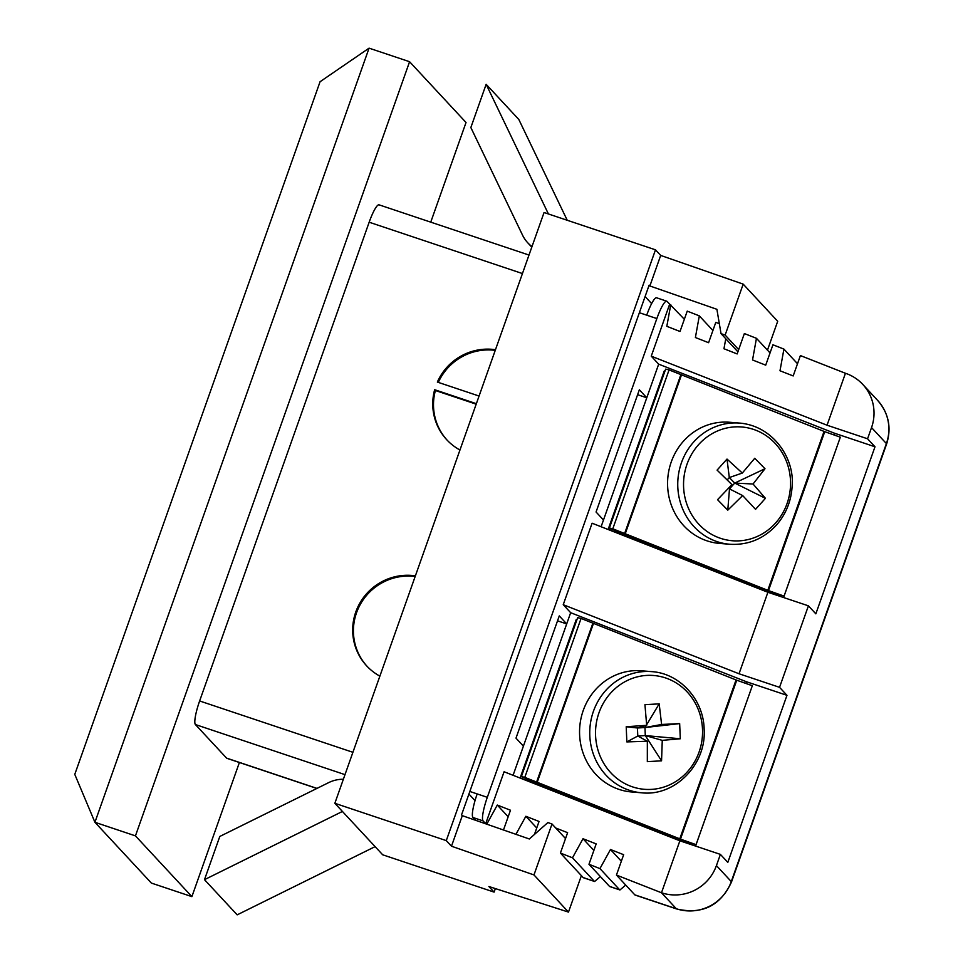 <?xml version="1.0" encoding="UTF-8"?>
<svg xmlns="http://www.w3.org/2000/svg" width="963" height="963" viewBox="0 0 963 963"><rect width="100%" height="100%" fill="white"/><g stroke="black" fill="none" stroke-linecap="round" stroke-linejoin="round"><path stroke-width="1.44" d="M479.068 396.034L437.358 382.07A54.277 53.17 137.1 0 1 495.476 349.701M487.314 797.316A21.704 3.852 108.5 0 0 483.065 820.885L472.941 817.491A21.704 3.852 -71.5 0 1 477.179 793.921L487.314 797.316L656.85 318.572L639.372 312.71M522.44 273.552L369.166 222.212L199.63 700.968L352.903 752.296M477.179 793.921L469.836 791.466M379.879 676.146A54.277 53.17 137.1 0 1 366.674 665.878A54.277 53.17 137.1 0 1 359.259 604.174A54.277 53.17 137.1 0 1 415.402 575.838M459.953 450.01A54.277 53.17 137.1 0 1 446.748 439.742A54.277 53.17 137.1 0 1 434.65 389.714L476.36 403.678M656.85 318.572A21.704 3.852 108.5 0 1 666.709 301.178A21.704 3.852 108.5 0 1 667.034 301.395L684.344 319.271M483.065 820.885L485.689 823.702L504.082 771.76L679.878 840.807L661.485 892.761A43.419 42.528 -42.9 0 0 716.424 865.593L720.396 854.386L727.823 862.379L786.976 695.322L746.457 681.756L570.662 612.697L563.235 604.704L592.101 523.21L767.896 592.269L808.414 605.835L815.842 613.84L874.994 446.784L834.476 433.218L658.68 364.158L646.775 397.767L639.348 389.774L596.061 512.003L603.488 520.008L601.105 526.749M513.086 775.287L566.701 623.904L559.274 615.911L515.987 738.14L523.415 746.132M557.529 620.834L566.701 623.904L570.662 612.697M658.68 364.158L651.253 356.166L669.646 304.212M808.414 605.835L779.549 687.329L739.03 673.763L563.235 604.704M739.03 673.763L767.896 592.269M651.253 356.166L827.048 425.213L845.442 373.271L800.397 355.576L793.187 375.943L779.994 370.767L783.918 349.1L797.508 363.725M725.777 338.747L723.959 348.75L737.152 353.939L744.363 333.559L756.449 338.314L752.536 359.969L765.717 365.158L772.928 344.778L783.918 349.1M670.754 304.645L666.829 326.313L680.01 331.489L687.233 311.121L699.319 315.864L695.394 337.531L708.587 342.708L715.798 322.34L719.337 323.737M827.048 425.213L867.567 438.791L871.539 427.584A43.419 42.528 -42.9 0 0 862.824 384.466A43.419 42.528 -42.9 0 0 845.442 373.271M867.567 438.791L874.994 446.784M779.549 687.329L786.976 695.322M756.449 338.314L770.039 352.94M699.319 315.864L712.909 330.502M646.715 315.178A21.704 3.852 -71.5 0 1 656.585 297.784L666.709 301.178M645.09 296.556L651.638 303.598M344.995 774.637L195.393 724.537L226.582 758.11L316.983 788.396M468.921 794.042L475.024 800.614M472.941 817.491L475.505 820.259M485.689 823.702L486.857 824.208M486.784 824.135L497.293 805.056L508.175 816.768M497.293 805.056L510.486 810.232L503.48 829.998M515.927 834.319L525.858 816.275L536.74 827.987M525.858 816.275L539.051 821.463L534.453 834.452M555.735 828.011L567.616 832.682L560.406 853.049L583.145 877.534L594.616 881.494L600.394 876.583M594.616 881.494L583.47 877.75A21.704 3.852 -71.5 0 1 583.145 877.534M560.406 853.049L572.491 857.804L594.291 881.277M572.491 857.804L583 838.725L593.87 850.425M583 838.725L596.181 843.901L588.971 864.28L609.483 886.357L619.943 889.968L625.721 885.069M619.943 889.968L609.796 886.574A21.704 3.852 -71.5 0 1 609.483 886.357M588.971 864.28L599.949 868.59L619.606 889.752M599.949 868.59L610.47 849.51L621.34 861.223M610.47 849.51L623.651 854.699L616.44 875.066L634.81 894.844L676.339 908.747A43.419 42.528 -42.9 0 0 731.278 881.578L886.393 443.57A43.419 42.528 -42.9 0 0 877.678 400.452L862.824 384.466M616.44 875.066L661.485 892.761L676.339 908.747A21.704 3.852 108.5 0 0 676.652 908.964L635.123 895.06A21.704 3.852 -71.5 0 1 634.81 894.844M239.39 762.515L191.89 896.637L135.446 835.872L409.588 61.716L466.032 122.494L430.75 222.14M195.393 724.537A21.704 3.852 -71.5 0 1 199.63 700.968M369.166 222.212A21.704 3.852 -71.5 0 1 379.037 204.83L528.988 255.051M316.851 788.456L226.907 758.326A21.704 3.852 -71.5 0 1 226.582 758.11M135.446 835.872L94.928 822.294L74.777 774.372L320.065 81.723L369.07 48.15L94.928 822.294L151.372 883.071L191.89 896.637M369.07 48.15L409.588 61.716M720.396 854.386L679.878 840.807M689.051 843.889L689.424 842.83M745.868 683.441L746.457 681.756M834.476 433.218L833.874 434.903M777.43 594.291L777.069 595.339M637.602 394.698L646.775 397.767L603.488 520.008M367.047 666.276A54.277 53.17 137.1 0 1 359.897 605.173A54.277 53.17 137.1 0 1 415.161 576.5M438.321 382.395A54.277 53.17 137.1 0 1 495.247 350.363M447.121 440.139A54.277 53.17 137.1 0 1 435.396 390.509L434.65 389.714M476.191 404.171L435.396 390.509M610.434 528.482L609.88 530.047L770.472 593.136M772.061 592.389L771.652 593.533M664.988 371.044L664.253 370.984L608.122 529.506M522.415 777.033L521.862 778.586L682.454 841.674M684.043 840.928L683.646 842.071M576.969 619.594L576.247 619.534L520.104 778.056M660.69 255.424L743.183 284.133L725.139 335.064L721.022 333.631L716.893 309.304L649.869 285.975L660.69 255.424L655.49 249.826L544.059 212.51L334.847 803.298L382.684 854.795L494.103 892.111L495.355 888.584M581.387 875.644L568.483 912.093L488.903 886.514L494.103 892.111M334.847 803.298L446.278 840.615L451.478 846.212L462.3 815.661L529.325 838.99L547.875 822.558L552.004 824.003L533.971 874.934L451.478 846.212M568.483 912.093L533.971 874.934M655.49 249.826L446.278 840.615M767.463 350.171L777.695 321.293L743.183 284.133M649.869 285.975L649.122 285.18L461.554 814.854L462.3 815.661M738.669 349.629L725.139 335.064M737.899 351.808L721.022 333.631M565.534 838.568L552.004 824.003M531.985 246.6A32.561 31.899 137.1 0 1 527.772 242.82A32.561 31.899 137.1 0 1 522.5 235.068L470.847 127.537L486.146 84.311L548.416 213.967M567.231 220.262L518.828 119.496L486.146 84.311M342.419 811.46L204.493 879.664L219.805 836.45L328.588 782.654A32.561 31.899 137.1 0 1 343.37 779.248M375.101 846.633L237.175 914.85L204.493 879.664M728.69 488.097L729.485 488.903L734.721 483.077L729.304 477.552L727.185 479.911M717.543 499.689L731.928 484.618L717.086 470.113L727.005 459.074L729.304 477.552L742.317 473.05L754.751 458.28L764.995 468.728L734.721 483.077L765.441 498.316L755.534 509.343L742.666 495.572L729.485 488.903L727.787 510.149L717.543 499.689M727.005 459.074L742.317 473.05M764.995 468.728L753.054 484.004L734.721 483.077M753.054 484.004L765.441 498.316M742.666 495.572L727.787 510.149M775.492 523.114A57.082 53.483 -85.3 0 1 685.596 500.11A57.082 53.483 -85.3 0 1 750.057 428.379A57.082 53.483 -85.3 0 1 775.492 523.114M739.728 423.094L729.545 422.251A60.789 56.961 94.7 0 0 667.792 478.154A60.789 56.961 94.7 0 0 719.566 543.421L729.737 544.251A60.789 56.961 -85.3 0 1 677.964 478.996A60.789 56.961 -85.3 0 1 739.716 423.094C773.265 425.923 794.944 458.593 792.116 486.52C791.165 501.422 785.868 514.362 776.226 525.317C763.382 539.027 747.89 545.335 729.737 544.251M768.486 590.584L784.075 596.097L840.338 437.19L824.749 431.677L768.486 590.584L612.793 528.807L609.398 528.025L621.051 533.213A7.596 0.722 -160.5 0 0 623.169 534.092L765.898 590.163A7.596 0.722 -160.5 0 0 768.33 591.077L784.075 596.097M840.338 437.19L783.918 596.591M612.793 528.807L669.068 369.912L665.662 369.118L609.398 528.025M669.068 369.912L824.749 431.677M680.468 839.122L696.056 844.635L752.332 685.728L736.743 680.215L680.468 839.122L524.787 777.358L521.38 776.563L533.033 781.751A7.596 0.722 -160.5 0 0 535.151 782.642L677.88 838.701A7.596 0.722 -160.5 0 0 680.323 839.616L696.056 844.635M752.332 685.728L695.912 845.129M524.787 777.358L581.062 618.451L577.656 617.668L521.38 776.563M581.062 618.451L736.743 680.215M646.221 725.464L644.969 727.547L679.661 723.598L680.299 738.765L645.306 735.563L644.969 727.547L637.446 727.992L637.783 736.009L645.306 735.563L661.557 760.818L647.329 761.649L647.341 741.245L637.783 736.009L626.841 741.907L626.215 726.74L637.446 727.992L646.679 725.332L644.945 704.687L659.186 703.857L646.642 724.766M647.341 741.245L626.841 741.907M626.215 726.74L646.679 725.332M659.186 703.857L661.605 724.465L644.969 727.547M661.605 724.465L679.661 723.598M680.299 738.765L662.267 740.366L645.306 735.563M662.267 740.366L661.557 760.818M702.496 729.268A57.082 53.483 -85.3 0 1 624.361 783.316A57.082 53.483 -85.3 0 1 620.244 684.633A57.082 53.483 -85.3 0 1 702.496 729.268M651.71 671.632L641.539 670.79A60.789 56.961 94.7 0 0 579.774 726.692A60.789 56.961 94.7 0 0 631.547 791.959L641.731 792.802A60.789 56.961 -85.3 0 1 589.958 727.534A60.789 56.961 -85.3 0 1 651.71 671.632C679.649 673.306 703.508 699.427 704.134 728.979C706.673 764.249 675.027 796.666 641.731 792.802M716.424 865.593L731.278 881.578A21.704 2.058 19.5 0 1 731.483 882.036C720.432 905.858 702.147 914.826 676.652 908.964M871.539 427.584L886.393 443.57A21.704 2.058 19.5 0 1 886.598 444.039L731.483 882.036M680.721 375.101L624.457 533.996M681.323 375.353L625.059 534.248M824.051 431.412L767.788 590.319M592.714 623.639L536.439 782.546M593.316 623.892L537.041 782.799M736.045 679.962L679.77 838.857M886.598 444.039C891.702 427.813 888.729 413.283 877.678 400.452M531.793 247.142L527.772 242.82"/></g></svg>
